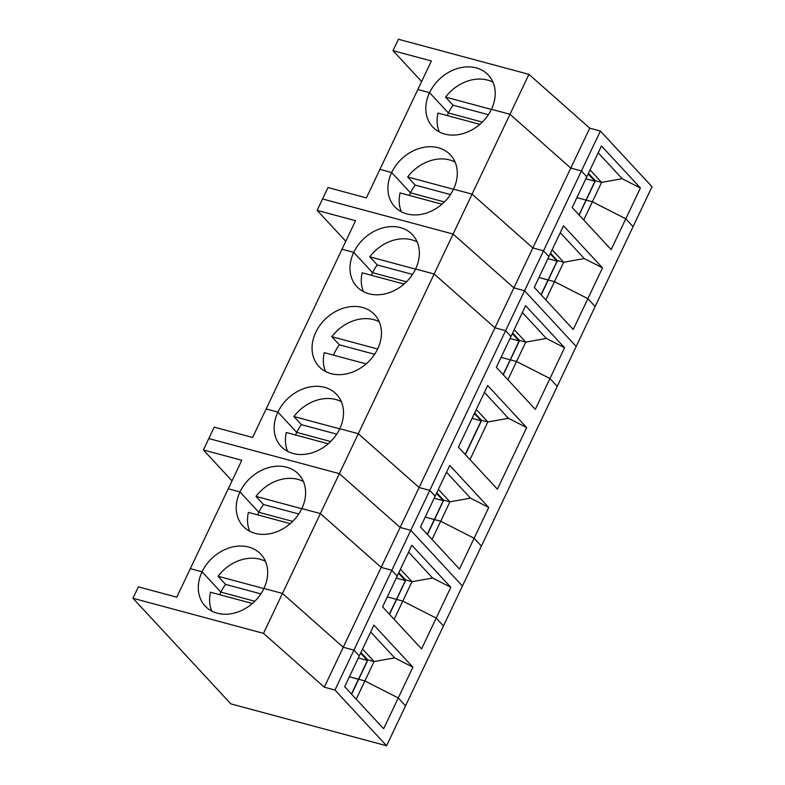 <?xml version="1.0" encoding="UTF-8"?>
<svg xmlns="http://www.w3.org/2000/svg" width="785" height="785" viewBox="0 0 785 785"><rect width="100%" height="100%" fill="white"/><g stroke="black" fill="none" stroke-linecap="round" stroke-linejoin="round"><path stroke-width="1.18" d="M400.458 569.233L412.007 581.685L402.793 601.084L396.611 599.416L389.517 614.341M408.583 552.11L432.604 578.015L412.007 581.685L405.816 580.027L396.611 599.416L402.793 601.084L394.139 619.316M398.829 572.658L405.776 580.105M389.468 614.282L405.335 580.537L398.554 573.227M389.36 614.164L405.708 580.086M405.335 580.537L396.248 578.094M396.396 599.357L387.309 596.914L396.396 599.357M303.393 481.499A38.043 30.34 -42.8 0 0 255.979 496.405L301.783 508.719M298.781 514.008L263.515 504.529L255.979 496.405M263.515 504.529A38.043 30.34 -42.8 0 0 258.805 512.271L239.984 491.959L228.249 488.8L241.79 460.285L203.393 449.962L232.026 480.852M450.816 587.298L411.84 545.251L397.21 576.053L391.833 570.253L381.167 567.388L320.388 513.576L301.842 508.592A38.043 30.34 -42.8 0 0 298.81 474.415A38.043 30.34 -42.8 0 0 239.984 491.959L228.249 488.8L190.323 568.664L202.059 571.814A38.043 30.34 -42.8 0 0 205.091 605.991A38.043 30.34 -42.8 0 0 263.927 588.456L282.463 593.44L343.251 647.242L353.917 650.117L359.295 655.917L344.664 686.718L383.639 728.765L398.27 697.963L405.551 705.823L443.476 625.959L436.185 618.099L402.793 601.084L436.185 618.099L450.816 587.298L432.604 578.015M257.676 514.872A38.043 30.34 -42.8 0 1 258.805 512.271L292.726 521.387L258.805 512.271L239.984 491.959A38.043 30.34 -42.8 0 0 243.016 526.136A38.043 30.34 -42.8 0 0 301.842 508.592L320.388 513.576L282.463 593.44L343.251 647.242L353.917 650.117L410.8 530.326L462.434 586.032L443.476 625.959L436.185 618.099L421.565 648.91L382.589 606.864L397.21 576.053L391.833 570.253L381.167 567.388L320.388 513.576L339.346 473.649L400.134 527.451L410.8 530.326L462.434 586.032L557.232 386.377L549.951 378.527L516.55 361.502L510.368 359.844L503.283 374.759M324.293 687.179L263.505 633.367L132.969 598.268L230.859 703.88L386.593 745.75L334.959 690.044L324.293 687.179L419.092 487.524L429.758 490.389L505.599 330.671L524.557 290.744L513.89 287.879L532.848 247.942L543.514 250.817L548.892 256.616L534.271 287.418L573.246 329.464L587.867 298.663L595.148 306.523L633.073 226.659L625.792 218.809L592.39 201.784L586.209 200.116L579.124 215.041M412.547 274.426L377.271 264.947A38.043 30.34 -42.8 0 0 372.571 272.689L353.741 252.377L342.005 249.228L252.623 437.461L214.226 427.138L208.81 438.55L339.346 473.649L208.81 438.55L203.393 449.962M412.89 667.162L394.678 657.879L374.082 661.549L367.9 659.881L358.686 679.28L364.878 680.938L398.27 697.963L412.89 667.162L373.925 625.115L359.295 655.917L353.917 650.117L334.959 690.044M265.467 561.354A38.043 30.34 -42.8 0 0 218.063 576.259L263.868 588.583M351.445 694.028L358.47 679.221L349.384 676.778L358.647 679.359L367.861 659.959M218.063 576.259L225.589 584.383A38.043 30.34 -42.8 0 0 220.889 592.125L254.801 601.251L220.889 592.125L202.059 571.814A38.043 30.34 -42.8 0 1 260.895 554.279A38.043 30.34 -42.8 0 1 263.927 588.456L282.463 593.44L263.505 633.367M290.293 523.644L248.394 512.379A38.043 30.34 -42.8 0 0 249.728 531.239M362.533 649.087L374.082 661.549L364.878 680.938L398.27 697.963L405.551 705.823L386.593 745.75M351.552 694.146L367.409 660.401L360.639 653.091M367.409 660.401L358.323 657.958M360.904 652.521L367.792 659.94M394.678 657.879L370.667 631.964M225.589 584.383L260.865 593.872M252.368 603.498L210.478 592.233A38.043 30.34 -42.8 0 0 211.813 611.103M132.969 598.268L138.386 586.856L176.782 597.189L190.323 568.664L202.059 571.814L220.889 592.125A38.043 30.34 -42.8 0 0 219.751 594.726M351.601 694.195L358.686 679.28L364.878 680.938L356.213 699.18M590.055 169.933L601.604 182.385L592.39 201.784L586.209 200.116L595.413 180.727L601.604 182.385L622.201 178.715L598.19 152.81M588.426 173.357L595.383 180.805M579.075 214.982L594.932 181.237L588.161 173.927M578.967 214.874L595.315 180.786M594.932 181.237L585.845 178.794M585.993 200.067L576.906 197.624L585.993 200.067M492.99 82.199A38.043 30.34 -42.8 0 0 445.586 97.104L491.39 109.419M488.378 114.708L453.112 105.229L445.586 97.104M453.112 105.229A38.043 30.34 -42.8 0 0 448.412 112.971L429.581 92.659L417.846 89.5L431.387 60.985L392.991 50.662L421.623 81.552M640.413 187.998L601.438 145.951L586.817 176.762L581.44 170.953L570.773 168.088L509.985 114.276L491.449 109.292A38.043 30.34 -42.8 0 0 488.407 75.115A38.043 30.34 -42.8 0 0 429.581 92.659L417.846 89.5L379.93 169.364L391.656 172.523A38.043 30.34 -42.8 0 0 394.698 206.69A38.043 30.34 -42.8 0 0 453.524 189.156L472.06 194.14L532.848 247.942L570.773 168.088L509.985 114.276L528.943 74.349L589.731 128.161L600.397 131.026L652.031 186.732L633.073 226.659L625.792 218.809L640.413 187.998L622.201 178.715M583.736 220.016L592.39 201.784L625.792 218.809L611.162 249.61L572.187 207.564L586.817 176.762L581.44 170.953L570.773 168.088L589.731 128.161M392.991 50.662L398.407 39.25L528.943 74.349M447.273 115.572A38.043 30.34 -42.8 0 1 448.412 112.971L482.324 122.087L448.412 112.971L429.581 92.659A38.043 30.34 -42.8 0 0 432.613 126.836A38.043 30.34 -42.8 0 0 491.449 109.292L509.985 114.276L472.06 194.14L532.848 247.942L543.514 250.817L600.397 131.026M602.497 267.862L584.285 258.579L563.679 262.249L557.497 260.581L548.283 279.98L554.475 281.638L587.867 298.663L602.497 267.862L563.522 225.815L548.892 256.616L543.514 250.817L524.557 290.744L576.19 346.45L595.148 306.523L587.867 298.663L554.475 281.638L545.82 299.88M455.074 162.053A38.043 30.34 -42.8 0 0 407.66 176.968L453.465 189.283M541.042 294.728L548.077 279.921L538.991 277.478L548.254 280.059L557.458 260.659M407.66 176.968L415.196 185.093A38.043 30.34 -42.8 0 0 410.486 192.825L444.408 201.951L410.486 192.825L391.656 172.523A38.043 30.34 -42.8 0 1 450.492 154.979A38.043 30.34 -42.8 0 1 453.524 189.156L472.06 194.14L453.102 234.067L322.566 198.968L453.102 234.067L513.89 287.879L453.102 234.067L434.144 273.994L415.608 269.01A38.043 30.34 -42.8 0 0 412.567 234.833A38.043 30.34 -42.8 0 0 353.741 252.377A38.043 30.34 -42.8 0 0 356.773 286.554A38.043 30.34 -42.8 0 0 415.608 269.01L434.144 273.994L358.303 433.712L419.092 487.524L494.933 327.806L434.144 273.994L494.933 327.806L513.89 287.879L524.557 290.744L576.19 346.45L557.232 386.377L549.951 378.527L564.572 347.726L546.36 338.433L525.764 342.113L507.895 379.734M479.89 124.344L438.001 113.079A38.043 30.34 -42.8 0 0 439.335 131.939M552.14 249.787L563.679 262.249L554.475 281.638L548.283 279.98L541.199 294.905M541.15 294.846L557.016 261.101L550.236 253.79M557.016 261.101L547.93 258.658M550.511 253.221L557.389 260.64M584.285 258.579L560.264 232.674M415.196 185.093L450.462 194.572M441.975 204.198L400.075 192.933A38.043 30.34 -42.8 0 0 401.41 211.803M371.433 275.29A38.043 30.34 -42.8 0 1 372.571 272.689L406.483 281.805L372.571 272.689L353.741 252.377L342.005 249.228L355.546 220.703L317.15 210.38L327.983 187.556L366.389 197.889L379.93 169.364L391.656 172.523L410.486 192.825A38.043 30.34 -42.8 0 0 409.358 195.436M514.214 329.651L525.764 342.113L519.572 340.445L510.368 359.844L516.55 361.502L549.951 378.527L535.321 409.328L496.346 367.282L510.976 336.48L505.599 330.671L494.933 327.806L505.599 330.671L510.976 336.48L525.607 305.679L564.572 347.726M546.36 338.433L522.349 312.528M512.585 333.075L519.542 340.523M503.234 374.7L519.091 340.955L512.32 333.645M503.126 374.592L519.474 340.504M519.091 340.955L510.005 338.512M510.152 359.785L501.065 357.342L510.152 359.785M417.149 241.917A38.043 30.34 -42.8 0 0 369.745 256.823L415.55 269.137M377.271 264.947L369.745 256.823M317.15 210.38L345.783 241.27M427.285 534.31L434.311 519.503L425.225 517.06L434.488 519.641L443.702 500.241M379.233 321.781A38.043 30.34 -42.8 0 0 331.82 336.686L377.624 349.001M465.309 454.564L481.617 420.377M404.049 284.062L362.16 272.797A38.043 30.34 -42.8 0 0 363.494 291.657M474.111 538.245L481.391 546.105L474.111 538.245L488.731 507.444L449.766 465.397L420.505 527L459.48 569.046L474.111 538.245L440.709 521.22L474.111 538.245M429.758 490.389L435.135 496.198L429.758 490.389L419.092 487.524L358.303 433.712L339.768 428.728A38.043 30.34 -42.8 0 0 336.736 394.561A38.043 30.34 -42.8 0 0 277.9 412.096A38.043 30.34 -42.8 0 0 280.932 446.272A38.043 30.34 -42.8 0 0 339.768 428.728L358.303 433.712L339.346 473.649L400.134 527.451L410.8 530.326L429.758 490.389M487.681 385.533L526.657 427.58L497.405 489.183L458.43 447.136L487.681 385.533M374.622 354.29L339.355 344.811A38.043 30.34 -42.8 0 0 333.517 355.154M341.308 401.635A38.043 30.34 -42.8 0 0 293.904 416.541L301.43 424.665A38.043 30.34 -42.8 0 0 296.73 432.407L277.9 412.096L266.164 408.946L277.9 412.096L296.73 432.407L330.642 441.523L296.73 432.407A38.043 30.34 -42.8 0 0 295.592 435.008M438.373 489.369L449.923 501.831L443.741 500.163L434.527 519.562L440.709 521.22L432.054 539.452M436.745 492.803L443.633 500.222M427.393 534.428L443.25 500.673L436.48 493.373M443.25 500.673L434.164 498.239M488.731 507.444L470.519 498.161L449.923 501.831L440.709 521.22L434.527 519.562L427.442 534.477M470.519 498.161L446.508 472.246M339.709 428.855L293.904 416.541M366.134 363.916L324.234 352.651A38.043 30.34 -42.8 0 0 325.569 371.521M301.43 424.665L336.706 434.154M476.299 409.515L487.838 421.967L481.656 420.309L465.358 454.623M526.657 427.58L508.444 418.297L487.838 421.967L469.979 459.598M474.67 412.939L481.548 420.367M331.044 373.64A38.043 30.34 -42.8 0 0 373.238 356.262A38.043 30.34 -42.8 0 0 374.651 314.697A38.043 30.34 -42.8 0 0 326.128 318.308A38.043 30.34 -42.8 0 0 318.857 366.418A38.043 30.34 -42.8 0 0 331.044 373.64M508.444 418.297L484.423 392.392M339.355 344.811L331.82 336.686M465.201 454.446L481.176 420.819L474.395 413.509M481.176 420.819L472.089 418.376M328.209 443.78L286.319 432.515A38.043 30.34 -42.8 0 0 287.653 451.375"/></g></svg>
